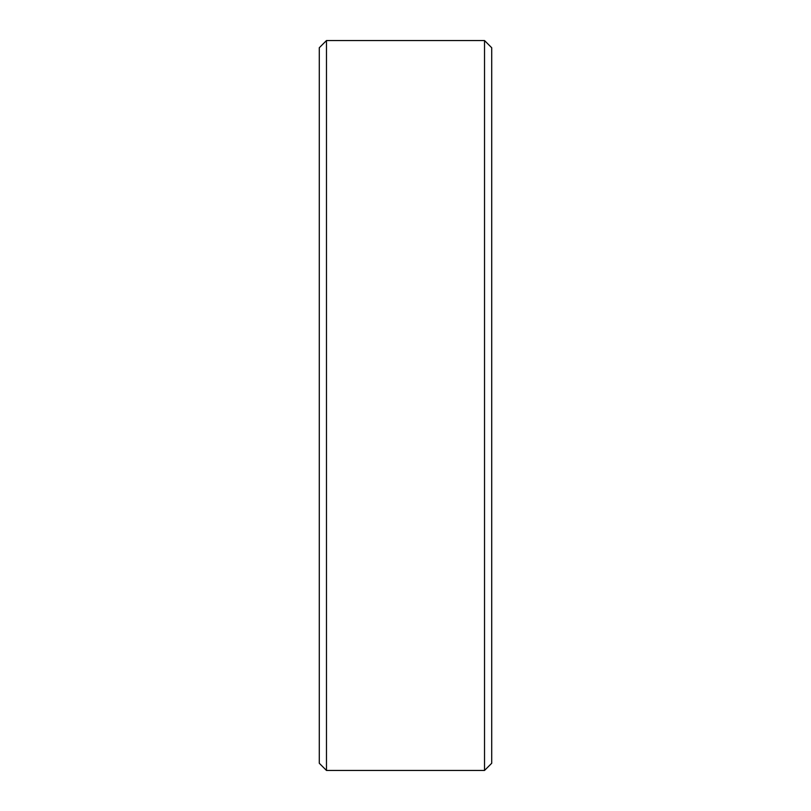 <?xml version="1.0" encoding="UTF-8"?>
<svg xmlns="http://www.w3.org/2000/svg" width="811" height="811" viewBox="0 0 811 811"><rect width="100%" height="100%" fill="white"/><g stroke="black" fill="none" stroke-linecap="round" stroke-linejoin="round"><path stroke-width="0.61" stroke-dasharray="4.05 3.04" d="M319.291 47.737L319.291 763.263M326.478 770.45L326.478 40.55M491.709 763.263L491.709 47.737M484.522 40.55L484.522 770.45M319.291 352.562L319.291 393.153L319.301 352.562M319.291 361.929L319.291 367.038L319.301 361.929M319.291 416.428L319.291 461.844L319.301 416.428M319.301 449.203L319.301 441.975L319.291 449.203M319.301 456.167L319.301 435.73L319.291 456.167M319.301 429.769L319.301 437.433L319.291 429.769M319.301 361.645L319.301 369.309L319.291 361.645M319.301 381.119L319.301 388.043L319.291 381.119M319.301 388.043L319.301 353.414L319.291 388.043M319.301 348.872L319.291 392.585L319.301 348.872M319.301 370.728L319.291 353.414L319.291 370.728"/><path stroke-width="1.22" d="M319.291 763.263L319.291 47.737L326.478 40.55L326.478 770.45L319.291 763.263M484.522 40.55L491.709 47.737L491.709 763.263L484.522 770.45L484.522 40.55L326.478 40.55M484.522 770.45L326.478 770.45"/></g></svg>
